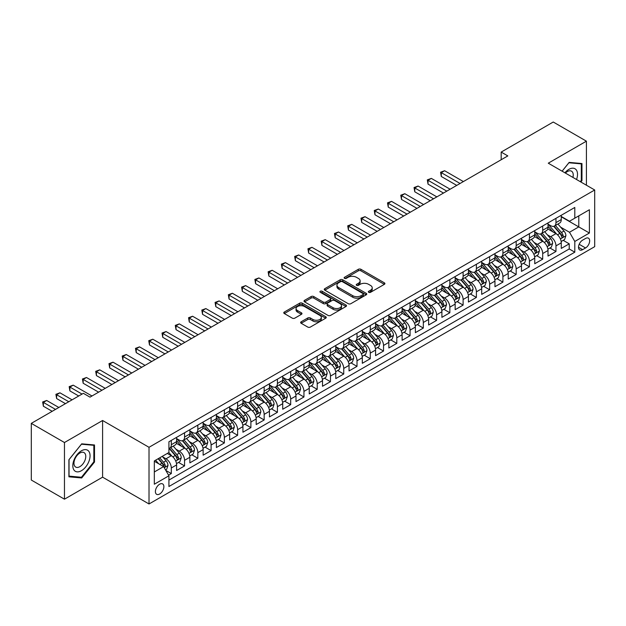 <?xml version="1.0" encoding="UTF-8"?>
<svg xmlns="http://www.w3.org/2000/svg" width="626" height="626" viewBox="0 0 626 626"><rect width="100%" height="100%" fill="white"/><g stroke="black" fill="none" stroke-linecap="round" stroke-linejoin="round"><path stroke-width="0.94" d="M368.714 292.326A1.291 0.743 0 0 0 370.537 292.326L384.372 284.337A1.839 1.064 0 0 0 384.912 283.586A1.839 1.064 0 0 0 384.372 282.835L360.936 269.305A1.839 1.064 0 0 0 358.33 269.305L344.496 277.295A1.291 0.743 0 0 0 344.12 277.819A1.291 0.743 0 0 0 344.496 278.343A1.291 0.743 0 0 0 346.319 278.343L348.111 277.31A5.892 3.404 0 0 1 356.444 277.31L358.393 278.437A5.892 3.404 0 0 1 360.122 280.847A5.892 3.404 0 0 1 358.393 283.249L356.609 284.282A1.291 0.743 0 0 0 356.225 284.807A1.291 0.743 0 0 0 356.609 285.339A1.291 0.743 0 0 0 358.432 285.339L360.216 284.298A5.892 3.404 0 0 1 368.55 284.298L370.506 285.433A5.892 3.404 0 0 1 372.227 287.835A5.892 3.404 0 0 1 370.506 290.237L368.714 291.27A1.291 0.743 0 0 0 368.338 291.802A1.291 0.743 0 0 0 368.714 292.326L368.714 291.27M159.63 494.016A6.002 3.466 120 0 0 163.55 488.726A6.002 3.466 120 0 0 162.635 483.921A6.002 3.466 120 0 0 159.63 484.219A6.002 3.466 120 0 0 155.71 489.509A6.002 3.466 120 0 0 156.633 494.313A6.002 3.466 120 0 0 159.63 494.016M301.176 321.772A1.839 1.064 0 0 0 300.636 322.523A1.839 1.064 0 0 0 301.176 323.274L307.749 327.069A1.839 1.064 0 0 0 310.355 327.069L325.716 318.204A1.839 1.064 0 0 0 326.256 317.452A1.839 1.064 0 0 0 325.716 316.701L302.28 303.172A1.839 1.064 0 0 0 299.674 303.172L284.314 312.038A1.839 1.064 0 0 0 283.774 312.789A1.839 1.064 0 0 0 284.314 313.54L292.256 318.125A1.839 1.064 0 0 0 294.862 318.125L301.435 314.33A1.839 1.064 0 0 0 301.975 313.579A1.839 1.064 0 0 0 301.435 312.828L297.499 310.551A4.922 2.84 0 0 1 296.051 308.54A4.922 2.84 0 0 1 299.095 305.918A4.922 2.84 0 0 1 304.463 306.537L319.894 315.441A4.922 2.84 0 0 1 321.334 317.452A4.922 2.84 0 0 1 318.29 320.082A4.922 2.84 0 0 1 312.922 319.463L310.355 317.977A1.839 1.064 0 0 0 307.749 317.977L301.176 321.772L301.176 323.274L307.749 319.51L307.749 317.977M102.594 420.5L64.462 442.519L31.3 423.372L31.3 480.04L64.462 499.188L102.594 477.168L149.019 503.977L149.019 447.3L102.594 420.5L102.594 477.168M586.413 185.202L586.413 141.171L548.274 163.19L594.7 189.991L149.019 447.3M586.413 141.171L553.251 122.023L501.183 152.087L501.183 159.74M31.3 423.372L83.36 393.316L89.995 397.142L507.819 155.913L501.183 152.087M348.244 303.696A1.839 1.064 0 0 0 350.842 303.696L366.21 294.823A1.839 1.064 0 0 0 366.75 294.071A1.839 1.064 0 0 0 366.21 293.32L342.774 279.791A1.839 1.064 0 0 0 340.168 279.791L324.808 288.664A1.839 1.064 0 0 0 324.268 289.415A1.839 1.064 0 0 0 324.808 290.167L348.244 303.696M320.825 292.608A1.291 0.743 0 0 1 322.14 292.788L322.14 291.254L345.959 305.011A1.839 1.064 0 0 1 346.499 305.762A1.839 1.064 0 0 1 345.959 306.513L330.598 315.387A1.839 1.064 0 0 1 327.993 315.387L304.557 301.857L304.557 300.347A1.839 1.064 0 0 0 304.017 301.098A1.839 1.064 0 0 0 304.557 301.857M304.557 300.347L311.138 296.552A1.839 1.064 0 0 1 313.736 296.552L323.243 302.045A1.839 1.064 0 0 0 325.849 302.045L330.207 299.525A1.839 1.064 0 0 0 330.747 298.774A1.839 1.064 0 0 0 330.207 298.023L320.316 292.311A1.291 0.743 0 0 1 319.933 291.779A1.291 0.743 0 0 1 320.731 291.09A1.291 0.743 0 0 1 322.14 291.254M168.55 475.157L171.305 473.569L165.796 470.392M162.666 456.87L166 458.788A7.504 4.335 60 0 1 171.305 467.982L176.61 464.915L176.61 470.509L184.568 465.916L178.535 462.426M175.929 449.21L179.263 451.135A7.504 4.335 60 0 1 184.568 460.321L189.874 457.262L189.874 462.849L197.832 458.255L191.799 454.773M189.201 441.549L192.526 443.474A7.504 4.335 60 0 1 197.832 452.661L203.137 449.601L203.137 455.188L211.095 450.595L205.062 447.113M202.464 433.896L205.79 435.813A7.504 4.335 60 0 1 211.095 445.008L216.4 441.94L216.4 447.535L224.358 442.942L218.325 439.452M215.727 426.236L219.053 428.161A7.504 4.335 60 0 1 224.358 437.347L229.664 434.287L229.664 439.875L237.63 435.281L231.589 431.799M228.991 418.575L232.316 420.5A7.504 4.335 60 0 1 237.63 429.686L242.935 426.627L242.935 432.214L250.893 427.621L244.852 424.138M242.254 410.922L245.588 412.839A7.504 4.335 60 0 1 250.893 422.034L256.198 418.966L256.198 424.561L264.156 419.968L258.115 416.478M255.518 403.261L258.851 405.186A7.504 4.335 60 0 1 264.156 414.373L269.462 411.313L269.462 416.9L277.42 412.307L271.387 408.825M268.781 395.601L272.114 397.526A7.504 4.335 60 0 1 277.42 406.712L282.725 403.653L282.725 409.24L290.683 404.646L284.65 401.164M282.044 387.948L285.378 389.865A7.504 4.335 60 0 1 290.683 399.059L295.988 395.992L295.988 401.587L303.946 396.994L297.913 393.504M295.308 380.287L298.641 382.212A7.504 4.335 60 0 1 303.946 391.399L309.252 388.339L309.252 393.926L317.21 389.333L311.177 385.851M308.579 372.626L311.904 374.551A7.504 4.335 60 0 1 317.21 383.738L322.515 380.678L322.515 386.265L330.473 381.672L324.44 378.19M321.842 364.974L325.168 366.891A7.504 4.335 60 0 1 330.473 376.085L335.779 373.018L335.779 378.613L343.737 374.019L337.704 370.529M335.106 357.313L338.431 359.238A7.504 4.335 60 0 1 343.737 368.424L349.042 365.365L349.042 370.952L357.008 366.359L350.967 362.877M348.369 349.652L351.695 351.577A7.504 4.335 60 0 1 357.008 360.764L362.313 357.704L362.313 363.291L370.271 358.698L364.23 355.216M361.632 341.999L364.966 343.917A7.504 4.335 60 0 1 370.271 353.111L375.577 350.044L375.577 355.638L383.535 351.045L377.494 347.555M374.896 334.339L378.229 336.264A7.504 4.335 60 0 1 383.535 345.45L388.84 342.391L388.84 347.978L396.798 343.384L390.765 339.902M388.159 326.678L391.493 328.603A7.504 4.335 60 0 1 396.798 337.79L402.103 334.73L402.103 340.317L410.061 335.724L404.028 332.242M401.423 319.025L404.756 320.942A7.504 4.335 60 0 1 410.061 330.137L415.367 327.069L415.367 332.664L423.325 328.071L417.292 324.581M414.686 311.365L418.019 313.29A7.504 4.335 60 0 1 423.325 322.476L428.63 319.416L428.63 325.004L436.588 320.41L430.555 316.928M427.957 303.704L431.283 305.629A7.504 4.335 60 0 1 436.588 314.815L441.893 311.756L441.893 317.343L449.851 312.75L443.818 309.267M441.22 296.051L444.546 297.968A7.504 4.335 60 0 1 449.851 307.163L455.157 304.095L455.157 309.69L463.115 305.097L457.082 301.607M454.484 288.39L457.809 290.315A7.504 4.335 60 0 1 463.115 299.502L468.428 296.442L468.428 302.029L476.386 297.436L470.345 293.954M467.747 280.73L471.081 282.655A7.504 4.335 60 0 1 476.386 291.841L481.691 288.782L481.691 294.369L489.649 289.775L483.608 286.293M481.011 273.077L484.344 274.994A7.504 4.335 60 0 1 489.649 284.188L494.955 281.121L494.955 286.716L502.913 282.123L496.88 278.633M494.274 265.416L497.607 267.341A7.504 4.335 60 0 1 502.913 276.528L508.218 273.468L508.218 279.055L516.176 274.462L510.143 270.98M507.537 257.755L510.871 259.68A7.504 4.335 60 0 1 516.176 268.867L521.481 265.807L521.481 271.394L529.439 266.801L523.406 263.319M520.801 250.103L524.134 252.02A7.504 4.335 60 0 1 529.439 261.214L534.745 258.147L534.745 263.742L542.703 259.148L536.67 255.658M534.072 242.442L537.398 244.367A7.504 4.335 60 0 1 542.703 253.553L548.008 250.494L548.008 256.081L555.966 251.488L555.966 245.893A7.504 4.335 -120 0 0 550.661 236.706L547.335 234.781M549.933 248.006L555.966 251.488M176.61 464.915A7.504 4.335 -120 0 0 171.305 455.728L167.322 453.427M189.874 457.262A7.504 4.335 -120 0 0 184.568 448.067L176.368 443.333M203.137 449.601A7.504 4.335 -120 0 0 197.832 440.414L189.631 435.673M216.4 441.94A7.504 4.335 -120 0 0 211.095 432.754L202.894 428.02M229.664 434.287A7.504 4.335 -120 0 0 224.358 425.093L216.158 420.359M242.935 426.627A7.504 4.335 -120 0 0 237.63 417.44L229.421 412.698M256.198 418.966A7.504 4.335 -120 0 0 250.893 409.78L242.685 405.045M269.462 411.313A7.504 4.335 -120 0 0 264.156 402.119L255.948 397.385M282.725 403.653A7.504 4.335 -120 0 0 277.42 394.466L269.219 389.724M295.988 395.992A7.504 4.335 -120 0 0 290.683 386.805L282.483 382.071M309.252 388.339A7.504 4.335 -120 0 0 303.946 379.145L295.746 374.411M322.515 380.678A7.504 4.335 -120 0 0 317.21 371.492L309.009 366.75M335.779 373.018A7.504 4.335 -120 0 0 330.473 363.831L322.273 359.097M349.042 365.365A7.504 4.335 -120 0 0 343.737 356.171L335.536 351.436M362.313 357.704A7.504 4.335 -120 0 0 357.008 348.518L348.799 343.776M375.577 350.044A7.504 4.335 -120 0 0 370.271 340.857L362.063 336.123M388.84 342.391A7.504 4.335 -120 0 0 383.535 333.196L375.326 328.462M402.103 334.73A7.504 4.335 -120 0 0 396.798 325.543L388.597 320.802M415.367 327.069A7.504 4.335 -120 0 0 410.061 317.883L401.861 313.149M428.63 319.416A7.504 4.335 -120 0 0 423.325 310.222L415.124 305.488M441.893 311.756A7.504 4.335 -120 0 0 436.588 302.569L428.387 297.827M455.157 304.095A7.504 4.335 -120 0 0 449.851 294.909L441.651 290.174M468.428 296.442A7.504 4.335 -120 0 0 463.115 287.248L454.914 282.514M481.691 288.782A7.504 4.335 -120 0 0 476.386 279.595L468.178 274.853M494.955 281.121A7.504 4.335 -120 0 0 489.649 271.934L481.441 267.2M508.218 273.468A7.504 4.335 -120 0 0 502.913 264.274L494.704 259.54M521.481 265.807A7.504 4.335 -120 0 0 516.176 256.621L507.976 251.879M534.745 258.147A7.504 4.335 -120 0 0 529.439 248.96L521.239 244.226M548.008 250.494A7.504 4.335 -120 0 0 542.703 241.3L534.502 236.565M585.545 238.467L582.626 240.149A5.814 3.357 120 0 0 578.831 245.275A5.814 3.357 120 0 0 579.723 249.938A5.814 3.357 120 0 0 582.626 249.649L585.545 247.966A5.814 3.357 120 0 0 589.348 242.841A5.814 3.357 120 0 0 588.456 238.177A5.814 3.357 120 0 0 585.545 238.467M149.019 503.977L594.7 246.66L594.7 189.991M154.325 471.965L163.613 466.605L168.918 475.791L168.918 486.512L574.801 252.176L574.801 241.456L569.496 232.262L560.599 227.128M168.918 475.791L154.325 484.219L154.325 460.932L168.918 452.512L168.918 441.792L574.801 207.456L574.801 218.177L589.395 209.749L589.395 233.029L574.801 241.456M176.61 438.576L179.263 440.101A7.504 4.335 60 0 0 183.011 440.477L188.316 437.41A7.504 4.335 -120 0 0 189.874 433.974L189.874 429.686M189.874 430.915L192.526 432.449A7.504 4.335 60 0 0 196.282 432.816L201.588 429.757A7.504 4.335 -120 0 0 203.137 426.322L203.137 422.034M203.137 423.254L205.79 424.788A7.504 4.335 60 0 0 209.546 425.164L214.851 422.096A7.504 4.335 -120 0 0 216.4 418.661L216.4 414.373M216.4 415.601L219.053 417.127A7.504 4.335 60 0 0 222.809 417.503L228.114 414.435A7.504 4.335 -120 0 0 229.664 411L229.664 406.712M229.664 407.941L232.316 409.474A7.504 4.335 60 0 0 236.072 409.842L241.378 406.783A7.504 4.335 -120 0 0 242.935 403.347L242.935 399.059M242.935 400.28L245.588 401.814A7.504 4.335 60 0 0 249.336 402.189L254.641 399.122A7.504 4.335 -120 0 0 256.198 395.687L256.198 391.399M256.198 392.627L258.851 394.153A7.504 4.335 60 0 0 262.599 394.529L267.905 391.461A7.504 4.335 -120 0 0 269.462 388.026L269.462 383.738M269.462 384.967L272.114 386.5A7.504 4.335 60 0 0 275.863 386.868L281.168 383.808A7.504 4.335 -120 0 0 282.725 380.373L282.725 376.085M282.725 377.306L285.378 378.84A7.504 4.335 60 0 0 289.126 379.215L294.431 376.148A7.504 4.335 -120 0 0 295.988 372.713L295.988 368.424M295.988 369.653L298.641 371.179A7.504 4.335 60 0 0 302.389 371.554L307.702 368.487A7.504 4.335 -120 0 0 309.252 365.052L309.252 360.764M309.252 361.992L311.904 363.526A7.504 4.335 60 0 0 315.66 363.894L320.966 360.834A7.504 4.335 -120 0 0 322.515 357.399L322.515 353.111M322.515 354.332L325.168 355.865A7.504 4.335 60 0 0 328.924 356.241L334.229 353.174A7.504 4.335 -120 0 0 335.779 349.738L335.779 345.45M335.779 346.679L338.431 348.205A7.504 4.335 60 0 0 342.187 348.58L347.493 345.513A7.504 4.335 -120 0 0 349.042 342.078L349.042 337.79M349.042 339.018L351.695 340.552A7.504 4.335 60 0 0 355.451 340.92L360.756 337.86A7.504 4.335 -120 0 0 362.313 334.425L362.313 330.137M362.313 331.357L364.966 332.891A7.504 4.335 60 0 0 368.714 333.267L374.019 330.199A7.504 4.335 -120 0 0 375.577 326.764L375.577 322.476M375.577 323.705L378.229 325.23A7.504 4.335 60 0 0 381.977 325.606L387.283 322.539A7.504 4.335 -120 0 0 388.84 319.103L388.84 314.815M388.84 316.044L391.493 317.578A7.504 4.335 60 0 0 395.241 317.945L400.546 314.886A7.504 4.335 -120 0 0 402.103 311.451L402.103 307.163M402.103 308.383L404.756 309.917A7.504 4.335 60 0 0 408.504 310.293L413.809 307.225A7.504 4.335 -120 0 0 415.367 303.79L415.367 299.502M415.367 300.73L418.019 302.256A7.504 4.335 60 0 0 421.775 302.632L427.081 299.564A7.504 4.335 -120 0 0 428.63 296.129L428.63 291.841M428.63 293.07L431.283 294.603A7.504 4.335 60 0 0 435.039 294.971L440.344 291.912A7.504 4.335 -120 0 0 441.893 288.476L441.893 284.188M441.893 285.409L444.546 286.943A7.504 4.335 60 0 0 448.302 287.318L453.607 284.251A7.504 4.335 -120 0 0 455.157 280.816L455.157 276.528M455.157 277.756L457.809 279.282A7.504 4.335 60 0 0 461.565 279.658L466.871 276.59A7.504 4.335 -120 0 0 468.428 273.155L468.428 268.867M468.428 270.096L471.081 271.629A7.504 4.335 60 0 0 474.829 271.997L480.134 268.937A7.504 4.335 -120 0 0 481.691 265.502L481.691 261.214M481.691 262.435L484.344 263.969A7.504 4.335 60 0 0 488.092 264.344L493.398 261.277A7.504 4.335 -120 0 0 494.955 257.842L494.955 253.553M494.955 254.782L497.607 256.308A7.504 4.335 60 0 0 501.356 256.683L506.661 253.616A7.504 4.335 -120 0 0 508.218 250.181L508.218 245.893M508.218 247.121L510.871 248.655A7.504 4.335 60 0 0 514.619 249.023L519.924 245.963A7.504 4.335 -120 0 0 521.481 242.528L521.481 238.24M521.481 239.461L524.134 240.994A7.504 4.335 60 0 0 527.882 241.37L533.188 238.303A7.504 4.335 -120 0 0 534.745 234.867L534.745 230.579M534.745 231.808L537.398 233.334A7.504 4.335 60 0 0 541.154 233.709L546.459 230.642A7.504 4.335 -120 0 0 548.008 227.207L548.008 222.919M168.918 480.079L569.23 248.96L569.23 243.827L561.272 248.42L561.272 242.833A7.504 4.335 -120 0 0 555.966 233.647L547.766 228.905M548.008 224.147L550.661 225.681A7.504 4.335 -120 0 0 554.417 226.049A7.504 4.335 -120 0 0 555.966 222.613L555.966 218.325M554.417 226.049L559.722 222.989A7.504 4.335 -120 0 0 561.272 219.554L561.272 215.266M171.305 440.414L171.305 444.703A7.504 4.335 60 0 1 169.748 448.138A7.504 4.335 60 0 1 168.918 448.435M169.748 448.138L175.053 445.07A7.504 4.335 -120 0 0 176.61 441.635L176.61 437.347M184.568 432.754L184.568 437.042A7.504 4.335 60 0 1 183.011 440.477M197.832 425.093L197.832 429.381A7.504 4.335 60 0 1 196.282 432.816M211.095 417.44L211.095 421.728A7.504 4.335 60 0 1 209.546 425.164M224.358 409.78L224.358 414.068A7.504 4.335 60 0 1 222.809 417.503M237.63 402.119L237.63 406.407A7.504 4.335 60 0 1 236.072 409.842M250.893 394.466L250.893 398.754A7.504 4.335 60 0 1 249.336 402.189M264.156 386.805L264.156 391.094A7.504 4.335 60 0 1 262.599 394.529M277.42 379.145L277.42 383.433A7.504 4.335 60 0 1 275.863 386.868M290.683 371.492L290.683 375.78A7.504 4.335 60 0 1 289.126 379.215M303.946 363.831L303.946 368.119A7.504 4.335 60 0 1 302.389 371.554M317.21 356.171L317.21 360.459A7.504 4.335 60 0 1 315.66 363.894M330.473 348.518L330.473 352.806A7.504 4.335 60 0 1 328.924 356.241M343.737 340.857L343.737 345.145A7.504 4.335 60 0 1 342.187 348.58M357.008 333.196L357.008 337.484A7.504 4.335 60 0 1 355.451 340.92M370.271 325.543L370.271 329.832A7.504 4.335 60 0 1 368.714 333.267M383.535 317.883L383.535 322.171A7.504 4.335 60 0 1 381.977 325.606M396.798 310.222L396.798 314.51A7.504 4.335 60 0 1 395.241 317.945M410.061 302.569L410.061 306.857A7.504 4.335 60 0 1 408.504 310.293M423.325 294.909L423.325 299.197A7.504 4.335 60 0 1 421.775 302.632M436.588 287.248L436.588 291.536A7.504 4.335 60 0 1 435.039 294.971M449.851 279.595L449.851 283.883A7.504 4.335 60 0 1 448.302 287.318M463.115 271.934L463.115 276.222A7.504 4.335 60 0 1 461.565 279.658M476.386 264.274L476.386 268.562A7.504 4.335 60 0 1 474.829 271.997M489.649 256.621L489.649 260.909A7.504 4.335 60 0 1 488.092 264.344M502.913 248.96L502.913 253.248A7.504 4.335 60 0 1 501.356 256.683M516.176 241.3L516.176 245.588A7.504 4.335 60 0 1 514.619 249.023M529.439 233.647L529.439 237.935A7.504 4.335 60 0 1 527.882 241.37M542.703 225.986L542.703 230.274A7.504 4.335 60 0 1 541.154 233.709M542.703 253.553L542.703 259.148M529.439 261.214L529.439 266.801M516.176 268.867L516.176 274.462M502.913 276.528L502.913 282.123M489.649 284.188L489.649 289.775M476.386 291.841L476.386 297.436M463.115 299.502L463.115 305.097M449.851 307.163L449.851 312.75M436.588 314.815L436.588 320.41M423.325 322.476L423.325 328.071M410.061 330.137L410.061 335.724M396.798 337.79L396.798 343.384M383.535 345.45L383.535 351.045M370.271 353.111L370.271 358.698M357.008 360.764L357.008 366.359M343.737 368.424L343.737 374.019M330.473 376.085L330.473 381.672M317.21 383.738L317.21 389.333M303.946 391.399L303.946 396.994M290.683 399.059L290.683 404.646M277.42 406.712L277.42 412.307M264.156 414.373L264.156 419.968M250.893 422.034L250.893 427.621M237.63 429.686L237.63 435.281M224.358 437.347L224.358 442.942M211.095 445.008L211.095 450.595M197.832 452.661L197.832 458.255M184.568 460.321L184.568 465.916M171.305 467.982L171.305 473.569M163.613 466.605L154.325 461.245M569.496 232.262L578.784 226.902L578.784 215.876L589.395 209.749M561.272 216.799L589.395 233.029M561.272 216.486L569.496 221.236L574.801 218.177M64.462 442.519L64.462 499.188M563.197 240.345L569.23 243.827M569.23 248.96L574.801 252.176M580.85 181.994L581.969 180.609L581.969 163.542L569.167 162.392L562.109 171.172M68.907 476.816L81.701 477.967L94.503 462.043L94.503 444.976L81.701 443.826L68.907 459.75L68.907 476.816M581.304 180.225L581.969 180.609M93.837 461.659L94.503 462.043M80.355 477.184L81.701 477.967M369.23 292.506L370.506 291.771A5.892 3.404 0 0 0 372.227 289.368L372.227 287.835M360.122 280.847L360.122 282.373A5.892 3.404 0 0 1 358.393 284.783L357.117 285.519M384.348 284.353L360.936 270.839A1.839 1.064 0 0 0 358.33 270.839L345.012 278.523M366.187 294.838L342.774 281.324A1.839 1.064 0 0 0 340.168 281.324L324.831 290.182M362.955 294.603A1.291 0.743 0 0 0 363.33 294.071A1.291 0.743 0 0 0 362.955 293.547L342.383 281.669A1.291 0.743 0 0 0 340.56 281.669L338.674 282.764A5.892 3.404 0 0 0 336.945 285.166A5.892 3.404 0 0 0 338.674 287.569L352.735 295.691A5.892 3.404 0 0 0 361.061 295.691L362.955 294.603L362.955 296.129A1.291 0.743 0 0 0 363.33 295.605L363.33 294.071M336.945 285.166L336.945 286.7A5.892 3.404 0 0 0 338.674 289.102L338.674 287.569M362.955 296.129L361.061 297.225A5.892 3.404 0 0 1 352.735 297.225L338.674 289.102M304.58 301.865L311.138 298.086L311.138 296.552M330.747 298.774L330.747 300.3A1.839 1.064 0 0 1 330.207 301.051L325.849 303.571A1.839 1.064 0 0 1 323.243 303.571L313.736 298.086A1.839 1.064 0 0 0 311.138 298.086M322.14 292.788L345.935 306.529M333.102 307.734A4.922 2.84 0 0 0 338.47 308.352A4.922 2.84 0 0 0 341.514 305.723A4.922 2.84 0 0 0 340.067 303.712L334.636 300.574A1.839 1.064 0 0 0 332.03 300.574L327.672 303.094A1.839 1.064 0 0 0 327.132 303.845A1.839 1.064 0 0 0 327.672 304.596L333.102 307.734L333.102 309.267A4.922 2.84 0 0 0 338.47 309.886A4.922 2.84 0 0 0 341.514 307.256L341.514 305.723M327.132 303.845L327.132 305.378A1.839 1.064 0 0 0 327.672 306.13L327.672 304.596M333.102 309.267L327.672 306.13M321.334 317.452L321.334 318.986A4.922 2.84 0 0 1 318.29 321.608A4.922 2.84 0 0 1 312.922 320.997L310.355 319.51A1.839 1.064 0 0 0 307.749 319.51M296.051 308.54L296.051 310.073A4.922 2.84 0 0 0 297.499 312.084L297.499 310.551M301.435 312.828L301.435 314.33L297.499 312.084M325.692 318.219L302.28 304.698A1.839 1.064 0 0 0 299.674 304.698L284.337 313.556L284.314 312.038M561.162 241.519L564.589 239.539L565.92 235.712A4.969 2.872 -120 0 0 563.979 231.041L557.923 224.03M556.702 234.132L549.518 225.806A14.351 8.287 -120 0 0 548.008 224.233M552.766 231.792L548.744 227.136A11.91 6.878 -120 0 0 548.008 226.338M463.381 181.571L444.617 170.734L441.299 172.651L441.299 176.477L456.753 185.398M553.736 226.322L559.871 233.42A4.969 2.872 60 0 1 561.639 236.839C562.391 237.841 562.915 237.536 563.236 235.924A4.969 2.872 -120 0 0 561.459 232.496L555.403 225.485M554.096 226.205L560.685 233.827A2.535 1.463 60 0 1 561.326 234.82L563.236 235.924M561.639 236.839L561.999 237.434M441.299 176.477L440.571 172.228L460.071 183.481M440.571 172.228L444.617 170.734M576.546 179.506A12.191 7.042 120 0 0 568.901 169.356A12.191 7.042 120 0 0 564.91 172.792M572.907 177.408A8.349 4.82 120 0 0 571.507 171.172A8.349 4.82 120 0 0 567.328 171.587A8.349 4.82 120 0 0 565.403 173.073M562.132 171.188L568.901 162.776L581.304 163.879L581.304 180.421L580.294 181.673M580.482 163.409L581.304 163.879M88.908 461.409A12.191 7.042 120 0 0 85.746 449.632A12.191 7.042 120 0 0 73.97 460.079A12.191 7.042 120 0 0 77.131 471.855A12.191 7.042 120 0 0 88.908 461.409M84.979 460.29A8.349 4.82 120 0 0 84.041 452.606A8.349 4.82 120 0 0 74.76 459.382A8.349 4.82 120 0 0 75.699 467.066A8.349 4.82 120 0 0 84.979 460.29M69.04 476.175L69.04 459.633L81.443 444.21L93.837 445.313L93.837 461.847L81.443 477.278L68.907 476.096M93.016 444.843L93.837 445.313M547.899 249.179L551.326 247.2L552.648 243.365A4.969 2.872 -120 0 0 550.716 238.702L544.659 231.683M543.438 241.785L536.255 233.467A14.351 8.287 -120 0 0 534.745 231.886M539.502 239.453L535.48 234.797A11.91 6.878 -120 0 0 534.745 233.999M450.117 189.224L431.353 178.394L428.035 180.304L428.035 184.138L443.49 193.058M540.473 233.975L546.608 241.073A4.969 2.872 60 0 1 548.376 244.5C549.127 245.502 549.651 245.196 549.964 243.584A4.969 2.872 -120 0 0 548.196 240.157L542.132 233.138M540.833 233.866L547.421 241.487A2.535 1.463 60 0 1 548.063 242.481L549.964 243.584M548.376 244.5L548.736 245.087M428.035 184.138L427.308 179.881L446.8 191.141M427.308 179.881L431.353 178.394M534.635 256.832L538.063 254.86L539.385 251.026A4.969 2.872 -120 0 0 537.452 246.362L531.388 239.343M530.175 249.445L522.992 241.12A14.351 8.287 -120 0 0 521.481 239.547M526.239 247.106L522.217 242.458A11.91 6.878 -120 0 0 521.481 241.652M436.854 196.885L418.09 186.047L414.772 187.964L414.772 191.791L430.226 200.711M527.209 241.636L533.336 248.733A4.969 2.872 60 0 1 535.113 252.161C535.856 253.154 536.388 252.849 536.701 251.237A4.969 2.872 -120 0 0 534.933 247.818L528.868 240.799M527.569 241.519L534.158 249.148A2.535 1.463 60 0 1 534.792 250.134L536.701 251.237M535.113 252.161L535.473 252.748M414.772 191.791L414.044 187.542L433.536 198.802M414.044 187.542L418.09 186.047M521.372 264.493L524.799 262.513L526.122 258.687A4.969 2.872 -120 0 0 524.189 254.015L518.125 247.004M516.912 257.106L509.728 248.78A14.351 8.287 -120 0 0 508.218 247.207M512.968 254.766L508.954 250.11A11.91 6.878 -120 0 0 508.218 249.312M423.591 204.545L404.819 193.708L401.509 195.625L401.509 199.451L416.955 208.372M513.946 249.297L520.073 256.394A4.969 2.872 60 0 1 521.849 259.813C522.593 260.815 523.125 260.51 523.438 258.898A4.969 2.872 -120 0 0 521.669 255.471L515.605 248.459M514.306 249.179L520.895 256.801A2.535 1.463 60 0 1 521.528 257.795L523.438 258.898M521.849 259.813L522.209 260.408M401.509 199.451L400.773 195.202L420.273 206.455M400.773 195.202L404.819 193.708M508.109 272.154L511.536 270.174L512.858 266.34A4.969 2.872 -120 0 0 510.926 261.676L504.861 254.657M503.648 264.759L496.457 256.441A14.351 8.287 -120 0 0 494.955 254.86M499.704 262.427L495.69 257.771A11.91 6.878 -120 0 0 494.955 256.973M410.327 212.198L391.555 201.369L388.245 203.278L388.245 207.112L403.692 216.033M500.683 256.95L506.81 264.047A4.969 2.872 60 0 1 508.586 267.474C509.329 268.476 509.861 268.171 510.174 266.559A4.969 2.872 -120 0 0 508.406 263.131L502.342 256.112M501.043 256.84L507.631 264.462A2.535 1.463 60 0 1 508.265 265.455L510.174 266.559M508.586 267.474L508.946 268.061M388.245 207.112L387.51 202.855L407.01 214.115M387.51 202.855L391.555 201.369M494.837 279.806L498.273 277.834L499.595 274A4.969 2.872 -120 0 0 497.662 269.337L491.598 262.317M490.385 272.42L483.194 264.094A14.351 8.287 -120 0 0 481.691 262.521M486.441 270.08L482.419 265.432A11.91 6.878 -120 0 0 481.691 264.626M397.064 219.859L378.292 209.021L374.974 210.939L374.974 214.765L390.428 223.685M487.419 264.61L493.546 271.707A4.969 2.872 60 0 1 495.322 275.135C496.066 276.129 496.598 275.823 496.911 274.211A4.969 2.872 -120 0 0 495.143 270.792L489.078 263.773M487.779 264.493L494.368 272.122A2.535 1.463 60 0 1 495.002 273.108L496.911 274.211M495.322 275.135L495.682 275.722M374.974 214.765L374.246 210.516L393.746 221.776M374.246 210.516L378.292 209.021M481.574 287.467L485.001 285.487L486.332 281.661A4.969 2.872 -120 0 0 484.391 276.989L478.334 269.978M477.122 280.08L469.93 271.754A14.351 8.287 -120 0 0 468.428 270.182M473.178 277.741L469.156 273.085A11.91 6.878 -120 0 0 468.428 272.287M383.801 227.52L365.028 216.682L361.711 218.599L361.711 222.426L377.165 231.346M474.156 272.271L480.283 279.368A4.969 2.872 60 0 1 482.051 282.788C482.803 283.789 483.335 283.484 483.648 281.872A4.969 2.872 -120 0 0 481.871 278.445L475.815 271.434M474.516 272.154L481.097 279.775A2.535 1.463 60 0 1 481.738 280.769L483.648 281.872M482.051 282.788L482.419 283.382M361.711 222.426L360.983 218.177L380.483 229.429M360.983 218.177L365.028 216.682M468.311 295.128L471.738 293.148L473.068 289.314A4.969 2.872 -120 0 0 471.128 284.65L465.071 277.631M463.858 287.733L456.667 279.415A14.351 8.287 -120 0 0 455.157 277.834M459.914 285.401L455.892 280.745A11.91 6.878 -120 0 0 455.157 279.947M370.529 235.173L351.765 224.343L348.447 226.252L348.447 230.086L363.902 239.007M460.885 279.924L467.019 287.021A4.969 2.872 60 0 1 468.788 290.448C469.539 291.45 470.071 291.145 470.384 289.533A4.969 2.872 -120 0 0 468.608 286.105L462.551 279.086M461.252 279.814L467.833 287.436A2.535 1.463 60 0 1 468.475 288.43L470.384 289.533M468.788 290.448L469.156 291.035M348.447 230.086L347.72 225.829L367.219 237.09M347.72 225.829L351.765 224.343M455.047 302.781L458.475 300.801L459.805 296.974A4.969 2.872 -120 0 0 457.864 292.311L451.808 285.292M450.595 295.394L443.404 287.068A14.351 8.287 -120 0 0 441.893 285.495M446.651 293.054L442.629 288.406A11.91 6.878 -120 0 0 441.893 287.6M357.266 242.833L338.502 231.996L335.184 233.913L335.184 237.739L350.638 246.66M447.621 287.584L453.756 294.682A4.969 2.872 60 0 1 455.525 298.109C456.276 299.103 456.808 298.798 457.121 297.186A4.969 2.872 -120 0 0 455.345 293.766L449.288 286.747M447.981 287.467L454.57 295.096A2.535 1.463 60 0 1 455.212 296.082L457.121 297.186M455.525 298.109L455.885 298.696M335.184 237.739L334.456 233.49L353.956 244.75M334.456 233.49L338.502 231.996M441.784 310.441L445.211 308.462L446.534 304.635A4.969 2.872 -120 0 0 444.601 299.964L438.544 292.952M437.324 303.054L430.14 294.729A14.351 8.287 -120 0 0 428.63 293.156M433.388 300.715L429.366 296.059A11.91 6.878 -120 0 0 428.63 295.261M344.003 250.494L325.238 239.656L321.92 241.573L321.92 245.4L337.375 254.32M434.358 295.245L440.493 302.342A4.969 2.872 60 0 1 442.261 305.762C443.012 306.763 443.537 306.458 443.857 304.846A4.969 2.872 -120 0 0 442.081 301.419L436.025 294.408M434.718 295.128L441.307 302.749A2.535 1.463 60 0 1 441.948 303.743L443.857 304.846M442.261 305.762L442.621 306.357M321.92 245.4L321.193 241.151L340.685 252.403M321.193 241.151L325.238 239.656M428.52 318.102L431.948 316.122L433.27 312.288A4.969 2.872 -120 0 0 431.337 307.624L425.281 300.605M424.06 310.707L416.877 302.389A14.351 8.287 -120 0 0 415.367 300.809M420.124 308.375L416.102 303.72A11.91 6.878 -120 0 0 415.367 302.921M330.739 258.147L311.975 247.317L308.657 249.226L308.657 253.06L324.111 261.981M421.095 302.898L427.229 309.995A4.969 2.872 60 0 1 428.998 313.423C429.741 314.424 430.273 314.119 430.586 312.507A4.969 2.872 -120 0 0 428.818 309.08L422.753 302.061M421.454 302.788L428.043 310.41A2.535 1.463 60 0 1 428.685 311.404L430.586 312.507M428.998 313.423L429.358 314.009M308.657 253.06L307.929 248.804L327.421 260.064M307.929 248.804L311.975 247.317M415.257 325.755L418.684 323.775L420.007 319.949A4.969 2.872 -120 0 0 418.074 315.285L412.01 308.266M410.797 318.368L403.613 310.042A14.351 8.287 -120 0 0 402.103 308.469M406.853 316.028L402.839 311.38A11.91 6.878 -120 0 0 402.103 310.574M317.476 265.807L298.712 254.97L295.394 256.887L295.394 260.713L310.84 269.634M407.831 310.559L413.958 317.656A4.969 2.872 60 0 1 415.734 321.083C416.478 322.077 417.01 321.772 417.323 320.16A4.969 2.872 -120 0 0 415.554 316.74L409.49 309.721M408.191 310.441L414.78 318.071A2.535 1.463 60 0 1 415.414 319.057L417.323 320.16M415.734 321.083L416.094 321.67M295.394 260.713L294.666 256.464L314.158 267.725M294.666 256.464L298.712 254.97M401.994 333.415L405.421 331.436L406.743 327.609A4.969 2.872 -120 0 0 404.811 322.938L398.746 315.927M397.533 326.029L390.35 317.703A14.351 8.287 -120 0 0 388.84 316.122M393.59 323.689L389.575 319.033A11.91 6.878 -120 0 0 388.84 318.235M304.213 273.468L285.44 262.63L282.13 264.548L282.13 268.374L297.577 277.295M394.568 318.219L400.695 325.317A4.969 2.872 60 0 1 402.471 328.736C403.214 329.738 403.747 329.433 404.06 327.821A4.969 2.872 -120 0 0 402.291 324.393L396.227 317.382M394.928 318.102L401.516 325.723A2.535 1.463 60 0 1 402.15 326.717L404.06 327.821M402.471 328.736L402.831 329.331M282.13 268.374L281.395 264.125L300.895 275.377M281.395 264.125L285.44 262.63M388.73 341.076L392.158 339.096L393.48 335.262A4.969 2.872 -120 0 0 391.547 330.598L385.483 323.579M384.27 333.681L377.079 325.363A14.351 8.287 -120 0 0 375.577 323.783M380.326 331.35L376.304 326.694A11.91 6.878 -120 0 0 375.577 325.896M290.949 281.121L272.177 270.291L268.867 272.2L268.867 276.035L284.314 284.955M381.304 325.872L387.431 332.969A4.969 2.872 60 0 1 389.208 336.397C389.951 337.398 390.483 337.093 390.796 335.481A4.969 2.872 -120 0 0 389.028 332.054L382.963 325.035M381.664 325.763L388.253 333.384A2.535 1.463 60 0 1 388.887 334.378L390.796 335.481M389.208 336.397L389.568 336.984M268.867 276.035L268.131 271.778L287.631 283.038M268.131 271.778L272.177 270.291M375.459 348.729L378.886 346.749L380.217 342.923A4.969 2.872 -120 0 0 378.284 338.259L372.22 331.24M371.007 341.342L363.816 333.016A14.351 8.287 -120 0 0 362.313 331.444M367.063 339.002L363.041 334.354A11.91 6.878 -120 0 0 362.313 333.548M277.686 288.782L258.914 277.944L255.596 279.861L255.596 283.688L271.05 292.608M368.041 333.533L374.168 340.63A4.969 2.872 60 0 1 375.944 344.057C376.688 345.051 377.22 344.746 377.533 343.134A4.969 2.872 -120 0 0 375.756 339.715L369.7 332.696M368.401 333.415L374.982 341.045A2.535 1.463 60 0 1 375.623 342.031L377.533 343.134M375.944 344.057L376.304 344.644M255.596 283.688L254.868 279.439L274.368 290.699M254.868 279.439L258.914 277.944M362.196 356.39L365.623 354.41L366.953 350.583A4.969 2.872 -120 0 0 365.013 345.912L358.956 338.901M357.743 349.003L350.552 340.677A14.351 8.287 -120 0 0 349.042 339.096M353.8 346.663L349.777 342.007A11.91 6.878 -120 0 0 349.042 341.209M264.422 296.442L245.65 285.605L242.332 287.522L242.332 291.348L257.787 300.269M354.778 341.193L360.905 348.291A4.969 2.872 60 0 1 362.673 351.71C363.424 352.712 363.956 352.407 364.269 350.795A4.969 2.872 -120 0 0 362.493 347.367L356.437 340.356M355.138 341.076L361.718 348.698A2.535 1.463 60 0 1 362.36 349.691L364.269 350.795M362.673 351.71L363.041 352.305M242.332 291.348L241.605 287.099L261.105 298.352M241.605 287.099L245.65 285.605M348.932 364.05L352.36 362.071L353.69 358.236A4.969 2.872 -120 0 0 351.749 353.573L345.693 346.554M344.48 356.656L337.289 348.338A14.351 8.287 -120 0 0 335.779 346.757M340.536 354.324L336.514 349.668A11.91 6.878 -120 0 0 335.779 348.87M251.151 304.095L232.387 293.265L229.069 295.175L229.069 299.009L244.523 307.929M341.506 348.846L347.641 355.944A4.969 2.872 60 0 1 349.41 359.371C350.161 360.373 350.693 360.067 351.006 358.455A4.969 2.872 -120 0 0 349.23 355.028L343.173 348.009M341.874 348.737L348.455 356.358A2.535 1.463 60 0 1 349.097 357.352L351.006 358.455M349.41 359.371L349.777 359.958M229.069 299.009L228.341 294.752L247.841 306.012M228.341 294.752L232.387 293.265M335.669 371.703L339.096 369.723L340.427 365.897A4.969 2.872 -120 0 0 338.486 361.233L332.429 354.214M331.217 364.316L324.025 355.991A14.351 8.287 -120 0 0 322.515 354.418M327.273 361.977L323.251 357.329A11.91 6.878 -120 0 0 322.515 356.523M237.888 311.756L219.123 300.918L215.806 302.835L215.806 306.662L231.26 315.582M328.243 356.507L334.378 363.604A4.969 2.872 60 0 1 336.146 367.032C336.898 368.025 337.422 367.72 337.743 366.108A4.969 2.872 -120 0 0 335.966 362.689L329.91 355.67M328.603 356.39L335.192 364.019A2.535 1.463 60 0 1 335.833 365.005L337.743 366.108M336.146 367.032L336.506 367.618M215.806 306.662L215.078 302.413L234.578 313.673M215.078 302.413L219.123 300.918M322.406 379.364L325.833 377.384L327.155 373.558A4.969 2.872 -120 0 0 325.223 368.886L319.166 361.875M317.945 371.977L310.762 363.651A14.351 8.287 -120 0 0 309.252 362.071M314.009 369.637L309.987 364.981A11.91 6.878 -120 0 0 309.252 364.183M224.624 319.416L205.86 308.579L202.542 310.496L202.542 314.322L217.997 323.243M314.98 364.168L321.115 371.265A4.969 2.872 60 0 1 322.883 374.684C323.634 375.686 324.158 375.381 324.479 373.769A4.969 2.872 -120 0 0 322.703 370.342L316.646 363.33M315.34 364.05L321.928 371.672A2.535 1.463 60 0 1 322.57 372.666L324.479 373.769M322.883 374.684L323.243 375.279M202.542 314.322L201.815 310.073L221.307 321.326M201.815 310.073L205.86 308.579M309.142 387.024L312.57 385.045L313.892 381.211A4.969 2.872 -120 0 0 311.959 376.547L305.895 369.528M304.682 379.63L297.499 371.312A14.351 8.287 -120 0 0 295.988 369.731M300.746 377.298L296.724 372.642A11.91 6.878 -120 0 0 295.988 371.844M211.361 327.069L192.597 316.24L189.279 318.149L189.279 321.983L204.733 330.904M301.716 371.821L307.843 378.918A4.969 2.872 60 0 1 309.62 382.345C310.363 383.347 310.895 383.042 311.208 381.43A4.969 2.872 -120 0 0 309.44 378.002L303.375 370.983M302.076 371.711L308.665 379.333A2.535 1.463 60 0 1 309.299 380.326L311.208 381.43M309.62 382.345L309.98 382.932M189.279 321.983L188.551 317.726L208.043 328.986M188.551 317.726L192.597 316.24M295.879 394.677L299.306 392.698L300.629 388.871A4.969 2.872 -120 0 0 298.696 384.207L292.632 377.188M291.419 387.291L284.235 378.965A14.351 8.287 -120 0 0 282.725 377.392M287.475 384.951L283.461 380.303A11.91 6.878 -120 0 0 282.725 379.497M198.098 334.73L179.326 323.892L176.016 325.81L176.016 329.636L191.462 338.556M288.453 379.481L294.58 386.578A4.969 2.872 60 0 1 296.356 390.006C297.1 391 297.632 390.694 297.945 389.082A4.969 2.872 -120 0 0 296.176 385.663L290.112 378.644M288.813 379.364L295.402 386.993A2.535 1.463 60 0 1 296.035 387.979L297.945 389.082M296.356 390.006L296.716 390.593M176.016 329.636L175.28 325.387L194.78 336.647M175.28 325.387L179.326 323.892M282.616 402.338L286.043 400.358L287.365 396.532A4.969 2.872 -120 0 0 285.433 391.86L279.368 384.849M278.155 394.951L270.972 386.625A14.351 8.287 -120 0 0 269.462 385.045M274.211 392.612L270.197 387.956A11.91 6.878 -120 0 0 269.462 387.158M184.834 342.391L166.062 331.553L162.752 333.47L162.752 337.297L178.199 346.217M275.19 387.142L281.317 394.239A4.969 2.872 60 0 1 283.093 397.659C283.836 398.66 284.368 398.355 284.681 396.743A4.969 2.872 -120 0 0 282.913 393.316L276.849 386.305M275.55 387.024L282.138 394.646A2.535 1.463 60 0 1 282.772 395.64L284.681 396.743M283.093 397.659L283.453 398.253M162.752 337.297L162.017 333.048L181.517 344.3M162.017 333.048L166.062 331.553M269.352 409.999L272.779 408.019L274.102 404.185A4.969 2.872 -120 0 0 272.169 399.521L266.105 392.502M264.892 402.604L257.701 394.286A14.351 8.287 -120 0 0 256.198 392.705M260.948 400.272L256.926 395.616A11.91 6.878 -120 0 0 256.198 394.818M171.571 350.044L152.799 339.214L149.481 341.123L149.481 344.957L164.935 353.878M261.926 394.795L268.053 401.892A4.969 2.872 60 0 1 269.829 405.319C270.573 406.321 271.105 406.016 271.418 404.404A4.969 2.872 -120 0 0 269.649 400.976L263.585 393.957M262.286 394.685L268.875 402.307A2.535 1.463 60 0 1 269.509 403.3L271.418 404.404M269.829 405.319L270.189 405.906M149.481 344.957L148.753 340.7L168.253 351.961M148.753 340.7L152.799 339.214M256.081 417.652L259.508 415.672L260.839 411.845A4.969 2.872 -120 0 0 258.906 407.182L252.841 400.163M251.629 410.265L244.437 401.939A14.351 8.287 -120 0 0 242.935 400.366M247.685 407.925L243.663 403.277A11.91 6.878 -120 0 0 242.935 402.471M158.308 357.704L139.535 346.867L136.218 348.784L136.218 352.61L151.672 361.531M248.663 402.455L254.79 409.553A4.969 2.872 60 0 1 256.566 412.98C257.309 413.974 257.842 413.669 258.155 412.057A4.969 2.872 -120 0 0 256.378 408.637L250.322 401.618M249.023 402.338L255.604 409.967A2.535 1.463 60 0 1 256.245 410.953L258.155 412.057M256.566 412.98L256.926 413.567M136.218 352.61L135.49 348.361L154.99 359.621M135.49 348.361L139.535 346.867M242.818 425.312L246.245 423.332L247.575 419.506A4.969 2.872 -120 0 0 245.635 414.835L239.578 407.823M238.365 417.925L231.174 409.6A14.351 8.287 -120 0 0 229.664 408.019M234.421 415.586L230.399 410.93A11.91 6.878 -120 0 0 229.664 410.132M145.044 365.365L126.272 354.527L122.954 356.444L122.954 360.271L138.409 369.191M235.399 410.116L241.526 417.213A4.969 2.872 60 0 1 243.295 420.633C244.046 421.634 244.578 421.329 244.891 419.717A4.969 2.872 -120 0 0 243.115 416.29L237.058 409.279M235.759 409.999L242.34 417.62A2.535 1.463 60 0 1 242.982 418.614L244.891 419.717M243.295 420.633L243.663 421.228M122.954 360.271L122.226 356.022L141.726 367.274M122.226 356.022L126.272 354.527M229.554 432.973L232.982 430.993L234.312 427.159A4.969 2.872 -120 0 0 232.371 422.495L226.315 415.476M225.102 425.578L217.911 417.26A14.351 8.287 -120 0 0 216.4 415.68M221.158 423.246L217.136 418.591A11.91 6.878 -120 0 0 216.4 417.792M131.773 373.018L113.009 362.188L109.691 364.097L109.691 367.931L125.145 376.852M222.128 417.769L228.263 424.866A4.969 2.872 60 0 1 230.032 428.294C230.783 429.295 231.315 428.99 231.628 427.378A4.969 2.872 -120 0 0 229.852 423.951L223.795 416.932M222.488 417.659L229.077 425.281A2.535 1.463 60 0 1 229.719 426.275L231.628 427.378M230.032 428.294L230.399 428.88M109.691 367.931L108.963 363.675L128.463 374.935M108.963 363.675L113.009 362.188M216.291 440.626L219.718 438.646L221.048 434.82A4.969 2.872 -120 0 0 219.108 430.156L213.051 423.137M211.831 433.239L204.647 424.913A14.351 8.287 -120 0 0 203.137 423.34M207.895 430.899L203.873 426.251A11.91 6.878 -120 0 0 203.137 425.445M118.51 380.678L99.745 369.841L96.427 371.758L96.427 375.584L111.882 384.505M208.865 425.43L215 432.527A4.969 2.872 60 0 1 216.768 435.954C217.519 436.948 218.044 436.643 218.364 435.031A4.969 2.872 -120 0 0 216.588 431.611L210.532 424.592M209.225 425.312L215.814 432.942A2.535 1.463 60 0 1 216.455 433.928L218.364 435.031M216.768 435.954L217.128 436.541M96.427 375.584L95.7 371.335L115.2 382.596M95.7 371.335L99.745 369.841M203.027 448.286L206.455 446.307L207.777 442.48A4.969 2.872 -120 0 0 205.844 437.809L199.788 430.798M198.567 440.9L191.384 432.574A14.351 8.287 -120 0 0 189.874 430.993M194.631 438.56L190.609 433.904A11.91 6.878 -120 0 0 189.874 433.106M105.246 388.339L86.482 377.501L83.164 379.419L83.164 383.245L98.618 392.166M195.602 433.09L201.736 440.188A4.969 2.872 60 0 1 203.505 443.607C204.256 444.609 204.78 444.303 205.093 442.692A4.969 2.872 -120 0 0 203.325 439.264L197.26 432.253M195.961 432.973L202.55 440.594A2.535 1.463 60 0 1 203.192 441.588L205.093 442.692M203.505 443.607L203.865 444.202M83.164 383.245L82.436 378.996L101.928 390.248M82.436 378.996L86.482 377.501M189.764 455.947L193.191 453.967L194.514 450.133A4.969 2.872 -120 0 0 192.581 445.469L186.517 438.45M185.304 448.552L178.12 440.235A14.351 8.287 -120 0 0 176.61 438.654M181.368 446.221L177.346 441.565A11.91 6.878 -120 0 0 176.61 440.767M91.983 395.992L73.219 385.162L69.901 387.071L69.901 390.906L78.719 395.992M182.338 440.743L188.465 447.84A4.969 2.872 60 0 1 190.241 451.268C190.985 452.269 191.517 451.964 191.83 450.352A4.969 2.872 -120 0 0 190.061 446.925L183.997 439.906M182.698 440.634L189.287 448.255A2.535 1.463 60 0 1 189.921 449.249L191.83 450.352M190.241 451.268L190.601 451.855M69.901 390.906L69.173 386.649L82.037 394.083M69.173 386.649L73.219 385.162M176.501 463.6L179.928 461.62L181.25 457.794A4.969 2.872 -120 0 0 179.318 453.13L173.253 446.111M172.04 456.213L168.871 452.535M168.097 453.873L167.588 453.279M72.084 399.826L59.947 392.815L56.637 394.732L56.637 398.559L65.456 403.653M169.075 448.404L175.202 455.501A4.969 2.872 60 0 1 176.978 458.928C177.721 459.922 178.254 459.617 178.566 458.005A4.969 2.872 -120 0 0 176.798 454.586L170.734 447.567M169.435 448.286L176.023 455.916A2.535 1.463 60 0 1 176.657 456.902L178.566 458.005M176.978 458.928L177.338 459.515M56.637 398.559L55.902 394.31L68.774 401.735M55.902 394.31L59.947 392.815M165.538 469.93L166.665 469.281L167.987 465.454A4.969 2.872 -120 0 0 166.054 460.783L162.236 456.37M158.675 463.749L155.608 460.196M154.833 461.534L154.325 460.947M58.821 407.479L46.684 400.476L43.374 402.385L43.374 406.219L52.193 411.313M158.128 458.741L161.938 463.162A4.969 2.872 60 0 1 163.715 466.581C164.458 467.583 164.99 467.278 165.303 465.666A4.969 2.872 -120 0 0 163.535 462.238L159.716 457.825M158.433 458.561L162.76 463.569A2.535 1.463 60 0 1 163.394 464.562L165.303 465.666M163.715 466.581L164.075 467.176M43.374 406.219L42.638 401.97L55.511 409.396M42.638 401.97L46.684 400.476M166 458.788L171.305 455.728M179.263 451.135L184.568 448.067M192.526 443.474L197.832 440.414M205.79 435.813L211.095 432.754M219.053 428.161L224.358 425.093M232.316 420.5L237.63 417.44M245.588 412.839L250.893 409.78M258.851 405.186L264.156 402.119M272.114 397.526L277.42 394.466M285.378 389.865L290.683 386.805M298.641 382.212L303.946 379.145M311.904 374.551L317.21 371.492M325.168 366.891L330.473 363.831M338.431 359.238L343.737 356.171M351.695 351.577L357.008 348.518M364.966 343.917L370.271 340.857M378.229 336.264L383.535 333.196M391.493 328.603L396.798 325.543M404.756 320.942L410.061 317.883M418.019 313.29L423.325 310.222M431.283 305.629L436.588 302.569M444.546 297.968L449.851 294.909M457.809 290.315L463.115 287.248M471.081 282.655L476.386 279.595M484.344 274.994L489.649 271.934M497.607 267.341L502.913 264.274M510.871 259.68L516.176 256.621M524.134 252.02L529.439 248.96M537.398 244.367L542.703 241.3M550.661 236.706L555.966 233.647M555.966 222.613L561.272 219.554M171.305 444.703L176.61 441.635M184.568 437.042L189.874 433.974M197.832 429.381L203.137 426.322M211.095 421.728L216.4 418.661M224.358 414.068L229.664 411M237.63 406.407L242.935 403.347M250.893 398.754L256.198 395.687M264.156 391.094L269.462 388.026M277.42 383.433L282.725 380.373M290.683 375.78L295.988 372.713M303.946 368.119L309.252 365.052M317.21 360.459L322.515 357.399M330.473 352.806L335.779 349.738M343.737 345.145L349.042 342.078M357.008 337.484L362.313 334.425M370.271 329.832L375.577 326.764M383.535 322.171L388.84 319.103M396.798 314.51L402.103 311.451M410.061 306.857L415.367 303.79M423.325 299.197L428.63 296.129M436.588 291.536L441.893 288.476M449.851 283.883L455.157 280.816M463.115 276.222L468.428 273.155M476.386 268.562L481.691 265.502M489.649 260.909L494.955 257.842M502.913 253.248L508.218 250.181M516.176 245.588L521.481 242.528M529.439 237.935L534.745 234.867M542.703 230.274L548.008 227.207M555.966 245.893L561.272 242.833M579.191 244.289L585.545 247.966M578.518 247.278L582.626 249.649M370.506 291.771L370.506 290.237M356.609 285.339L356.609 284.282M358.393 284.783L358.393 283.249M344.496 278.343L344.496 277.295M358.33 270.839L358.33 269.305M360.936 270.839L360.936 269.305M384.372 284.337L384.372 282.835M324.808 290.167L324.808 288.664M340.168 281.324L340.168 279.791M342.774 281.324L342.774 279.791M366.21 294.823L366.21 293.32M352.735 297.225L352.735 295.691M361.061 297.225L361.061 295.691M313.736 298.086L313.736 296.552M323.243 303.571L323.243 302.045M325.849 303.571L325.849 302.045M330.207 301.051L330.207 299.525M345.959 306.513L345.959 305.011M310.355 319.51L310.355 317.977M312.922 320.997L312.922 319.463M299.674 304.698L299.674 303.172M302.28 304.698L302.28 303.172M325.716 318.204L325.716 316.701M560.403 238.968L565.881 235.806M549.518 225.806L550.199 225.415M561.459 232.496L563.979 231.041M557.5 234.789L559.871 233.42M547.14 246.628L552.617 243.467M536.255 233.467L536.936 233.068M548.196 240.157L550.716 238.702M544.237 242.442L546.608 241.073M533.876 254.289L539.354 251.12M522.992 241.12L523.672 240.728M534.933 247.818L537.452 246.362M530.965 250.103L533.336 248.733M520.613 261.942L526.09 258.781M509.728 248.78L510.409 248.389M521.669 255.471L524.189 254.015M517.702 257.763L520.073 256.394M507.35 269.603L512.827 266.441M496.457 256.441L497.146 256.042M508.406 263.131L510.926 261.676M504.439 265.416L506.81 264.047M494.086 277.263L499.564 274.094M483.194 264.094L483.882 263.702M495.143 270.792L497.662 269.337M491.175 273.077L493.546 271.707M480.815 284.916L486.3 281.755M469.93 271.754L470.619 271.363M481.871 278.445L484.391 276.989M477.912 280.738L480.283 279.368M467.552 292.577L473.037 289.415M456.667 279.415L457.348 279.016M468.608 286.105L471.128 284.65M464.648 288.39L467.019 287.021M454.288 300.237L459.766 297.068M443.404 287.068L444.084 286.677M455.345 293.766L457.864 292.311M451.385 296.051L453.756 294.682M441.025 307.89L446.502 304.729M430.14 294.729L430.821 294.337M442.081 301.419L444.601 299.964M438.122 303.712L440.493 302.342M427.761 315.551L433.239 312.39M416.877 302.389L417.558 301.99M428.818 309.08L431.337 307.624M424.858 311.365L427.229 309.995M414.498 323.212L419.976 320.042M403.613 310.042L404.294 309.651M415.554 316.74L418.074 315.285M411.587 319.025L413.958 317.656M401.235 330.864L406.712 327.703M390.35 317.703L391.031 317.312M402.291 324.393L404.811 322.938M398.324 326.686L400.695 325.317M387.971 338.525L393.449 335.364M377.079 325.363L377.768 324.964M389.028 332.054L391.547 330.598M385.06 334.339L387.431 332.969M374.708 346.186L380.185 343.017M363.816 333.016L364.504 332.625M375.756 339.715L378.284 338.259M371.797 341.999L374.168 340.63M361.437 353.839L366.922 350.677M350.552 340.677L351.241 340.286M362.493 347.367L365.013 345.912M358.534 349.66L360.905 348.291M348.173 361.499L353.659 358.338M337.289 348.338L337.97 347.939M349.23 355.028L351.749 353.573M345.27 357.313L347.641 355.944M334.91 369.16L340.387 365.991M324.025 355.991L324.706 355.599M335.966 362.689L338.486 361.233M332.007 364.974L334.378 363.604M321.647 376.813L327.124 373.652M310.762 363.651L311.443 363.26M322.703 370.342L325.223 368.886M318.744 372.634L321.115 371.265M308.383 384.474L313.861 381.312M297.499 371.312L298.179 370.913M309.44 378.002L311.959 376.547M305.472 380.287L307.843 378.918M295.12 392.134L300.597 388.965M284.235 378.965L284.916 378.574M296.176 385.663L298.696 384.207M292.209 387.948L294.58 386.578M281.856 399.787L287.334 396.626M270.972 386.625L271.653 386.234M282.913 393.316L285.433 391.86M278.946 395.609L281.317 394.239M268.593 407.448L274.071 404.286M257.701 394.286L258.389 393.887M269.649 400.976L272.169 399.521M265.682 403.261L268.053 401.892M255.33 415.108L260.807 411.939M244.437 401.939L245.126 401.548M256.378 408.637L258.906 407.182M252.419 410.922L254.79 409.553M242.059 422.761L247.544 419.6M231.174 409.6L231.863 409.208M243.115 416.29L245.635 414.835M239.155 418.583L241.526 417.213M228.795 430.422L234.273 427.261M217.911 417.26L218.591 416.861M229.852 423.951L232.371 422.495M225.892 426.236L228.263 424.866M215.532 438.083L221.009 434.913M204.647 424.913L205.328 424.522M216.588 431.611L219.108 430.156M212.629 433.896L215 432.527M202.268 445.735L207.746 442.574M191.384 432.574L192.065 432.183M203.325 439.264L205.844 437.809M199.365 441.557L201.736 440.188M189.005 453.396L194.483 450.235M178.12 440.235L178.801 439.835M190.061 446.925L192.581 445.469M186.094 449.21L188.465 447.84M175.742 461.057L181.219 457.888M176.798 454.586L179.318 453.13M172.831 456.87L175.202 455.501M164.239 467.692L167.956 465.548M163.535 462.238L166.054 460.783M159.794 464.398L161.938 463.162"/></g></svg>

